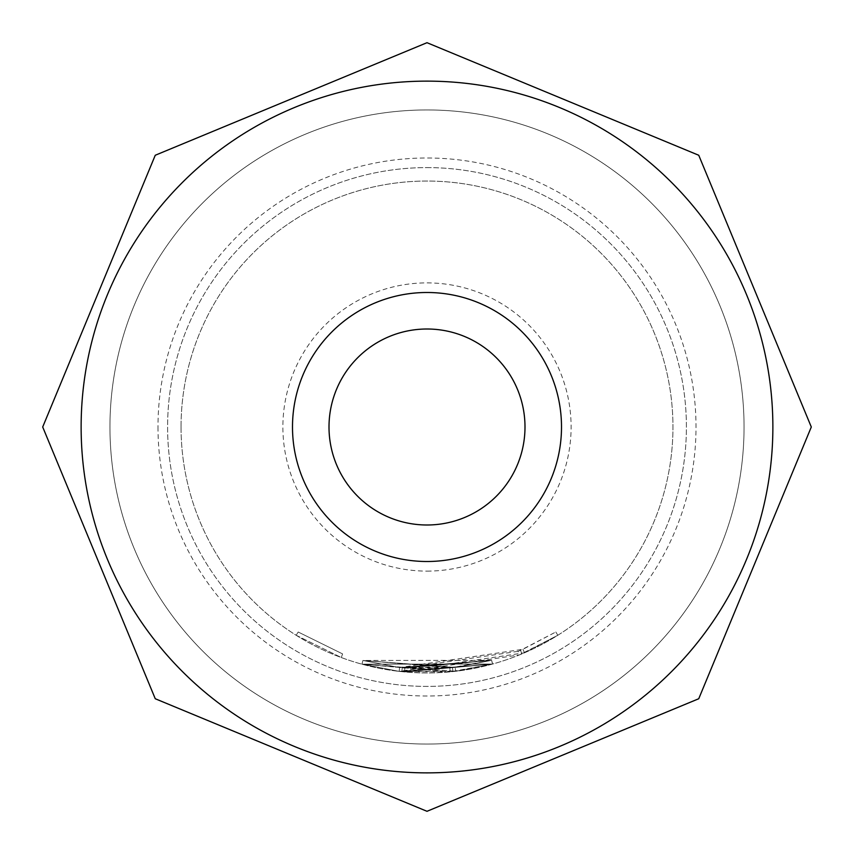 <?xml version="1.0" encoding="UTF-8"?>
<svg xmlns="http://www.w3.org/2000/svg" width="854" height="854" viewBox="0 0 854 854"><rect width="100%" height="100%" fill="white"/><g stroke="black" fill="none" stroke-linecap="round" stroke-linejoin="round"><path stroke-width="0.64" stroke-dasharray="4.27 3.2" d="M296.167 635.269L341.269 657.527L296.167 635.269L298.206 632.013L342.603 653.918L298.206 632.013L296.167 635.269M427 109.952A317.047 317.047 0 0 1 744.047 427A317.047 317.047 0 0 1 427 744.047A317.047 317.047 0 0 1 109.952 427A317.047 317.047 0 0 1 427 109.952A317.047 317.047 0 0 1 744.047 427A317.047 317.047 0 0 1 427 744.047A317.047 317.047 0 0 1 109.952 427A317.047 317.047 0 0 1 427 109.952A317.047 317.047 0 0 0 109.952 427A317.047 317.047 0 0 0 427 744.047A317.047 317.047 0 0 0 744.047 427A317.047 317.047 0 0 0 427 109.952A317.047 317.047 0 0 0 109.952 427A317.047 317.047 0 0 0 427 744.047A317.047 317.047 0 0 0 744.047 427A317.047 317.047 0 0 0 427 109.952A317.047 317.047 0 0 0 109.952 427A317.047 317.047 0 0 0 427 744.047A317.047 317.047 0 0 0 744.047 427A317.047 317.047 0 0 0 427 109.952A317.047 317.047 0 0 0 109.952 427A317.047 317.047 0 0 0 427 744.047A317.047 317.047 0 0 0 744.047 427A317.047 317.047 0 0 0 427 109.952A317.047 317.047 0 0 0 109.952 427A317.047 317.047 0 0 0 427 744.047A317.047 317.047 0 0 0 744.047 427A317.047 317.047 0 0 0 427 109.952A317.047 317.047 0 0 0 109.952 427A317.047 317.047 0 0 0 427 744.047A317.047 317.047 0 0 0 744.047 427A317.047 317.047 0 0 0 427 109.952A317.047 317.047 0 0 1 744.047 427A317.047 317.047 0 0 1 427 744.047M427 167.597A259.402 259.402 0 0 1 686.402 427A259.402 259.402 0 0 1 427 686.402A259.402 259.402 0 0 1 167.597 427A259.402 259.402 0 0 1 427 167.597A259.402 259.402 0 0 1 686.402 427A259.402 259.402 0 0 1 427 686.402A259.402 259.402 0 0 1 167.597 427A259.402 259.402 0 0 1 427 167.597M157.99 427A269.01 269.01 0 0 0 427 696.01A269.01 269.01 0 0 0 696.01 427A269.01 269.01 0 0 0 427 157.99A269.01 269.01 0 0 0 157.99 427M81.13 427A345.87 345.87 0 0 0 427 772.87A345.87 345.87 0 0 0 772.87 427A345.87 345.87 0 0 0 427 81.13A345.87 345.87 0 0 0 81.13 427M329.003 427A97.996 97.996 0 0 0 427 524.996A97.996 97.996 0 0 0 524.996 427A97.996 97.996 0 0 0 427 329.003A97.996 97.996 0 0 0 329.003 427M362.929 660.473L399.576 667.55L491.605 660.334L404.871 668.095L491.605 660.334L399.576 667.55L399.138 671.372L361.904 664.177L399.149 671.372L492.619 664.038L404.529 671.927L492.641 664.028L399.149 671.372L361.904 664.177L450.218 671.852L361.904 664.177L455.63 671.276L361.904 664.177L399.138 671.372L524.484 652.808L557.843 635.259L519.467 654.911L404.518 671.927L401.828 671.66L450.218 671.852L492.641 664.028L455.63 671.276L492.641 664.028L455.62 671.276L399.138 671.372L361.904 664.177L399.138 671.372L492.63 664.028L404.518 671.927L492.63 664.038L399.138 671.372L399.576 667.55L362.918 660.473L361.904 664.177L492.566 664.049L361.904 664.177L362.918 660.473L491.541 660.345L492.566 664.049L491.594 660.334L492.619 664.038L491.594 660.334L362.929 660.473L361.915 664.188M518.015 651.346L404.871 668.095L402.223 667.839L449.855 668.031L491.605 660.323L455.182 667.465L399.576 667.55L362.918 660.473L399.576 667.55L522.958 649.286L555.805 632.003L520.492 650.332L521.975 653.876L520.492 650.332L518.015 651.346L519.467 654.911M181.048 427A245.952 245.952 0 0 0 427 672.952A245.952 245.952 0 0 0 672.952 427A245.952 245.952 0 0 0 427 181.048A245.952 245.952 0 0 0 181.048 427A245.952 245.952 0 0 0 427 672.952A245.952 245.952 0 0 0 672.952 427A245.952 245.952 0 0 0 427 181.048A245.952 245.952 0 0 0 181.048 427M492.619 664.038L491.616 660.323L455.182 667.465L491.616 660.323L399.576 667.55L491.584 660.334L402.223 667.839L491.605 660.334L492.63 664.038L491.605 660.323M404.871 668.095L404.518 671.927L404.881 668.095M401.839 671.66L402.234 667.839L401.828 671.66M455.182 667.465L362.918 660.473L452.524 667.764L362.918 660.473L361.904 664.177L362.918 660.473L361.904 664.177L362.918 660.473L455.182 667.465L455.63 671.276M555.805 632.003L557.843 635.259L555.805 632.003M522.958 649.286L524.484 652.808M362.918 660.473L399.587 667.55L399.149 671.372L399.587 667.55L362.918 660.473L361.904 664.177M452.524 667.764L452.93 671.586L452.524 667.764M449.855 668.031L450.218 671.852M491.616 660.323L492.641 664.028M341.269 657.527L342.603 653.918L341.269 657.527M427 571.112A144.112 144.112 0 0 0 571.112 427A144.112 144.112 0 0 0 427 282.887A144.112 144.112 0 0 0 282.887 427A144.112 144.112 0 0 0 427 571.112"/><path stroke-width="1.28" d="M81.13 427A345.87 345.87 0 0 0 427 772.87A345.87 345.87 0 0 0 772.87 427A345.87 345.87 0 0 0 427 81.13A345.87 345.87 0 0 0 81.13 427M292.495 427A134.505 134.505 0 0 0 427 561.505A134.505 134.505 0 0 0 561.505 427A134.505 134.505 0 0 0 427 292.495A134.505 134.505 0 0 0 292.495 427M329.003 427A97.996 97.996 0 0 0 427 524.996A97.996 97.996 0 0 0 524.996 427A97.996 97.996 0 0 0 427 329.003A97.996 97.996 0 0 0 329.003 427M427 42.7L698.743 155.257L811.3 427L698.743 698.743L427 811.3L155.257 698.743L42.7 427L155.257 155.257L427 42.7"/></g></svg>
